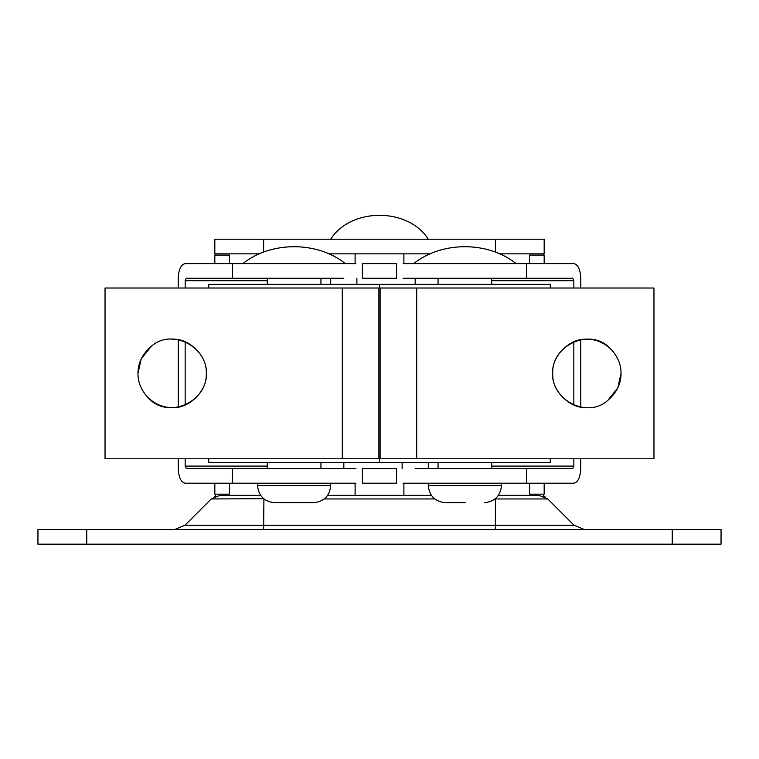 <?xml version="1.0" encoding="UTF-8"?>
<svg xmlns="http://www.w3.org/2000/svg" width="759" height="759" viewBox="0 0 759 759"><rect width="100%" height="100%" fill="white"/><g stroke="black" fill="none" stroke-linecap="round" stroke-linejoin="round"><path stroke-width="1.14" d="M267.272 280.697L185.158 280.697L186.306 278.259L232.349 278.259L232.349 263.62L185.158 263.62C180.974 264.549 178.669 269.426 178.232 278.259L178.232 288.012M355.933 468.55L186.306 468.55L185.158 466.111L267.272 466.111M178.232 458.787L178.232 468.55C178.669 477.373 180.974 482.25 185.158 483.189L355.933 483.189M396.577 468.55L362.423 468.55L396.577 468.55L396.577 483.189L362.423 483.189L362.423 468.55M355.933 263.62L232.349 263.62M396.577 278.259L396.577 263.62L362.423 263.62L362.423 278.259L396.577 278.259L362.423 278.259M343.836 278.259L232.349 278.259M178.232 339.795L178.232 407.004M185.158 280.697L185.158 288.012M185.158 341.825L185.158 404.974M185.158 458.787L185.158 466.111M491.728 466.111L573.842 466.111L572.694 468.55L526.651 468.55L526.651 483.189L573.842 483.189C578.026 482.25 580.331 477.373 580.768 468.55L580.768 458.787M403.067 278.259L572.694 278.259L573.842 280.697L491.728 280.697M580.768 288.012L580.768 278.259C580.331 269.426 578.026 264.549 573.842 263.62L403.067 263.62M403.067 483.189L526.651 483.189M415.164 468.55L526.651 468.55M580.768 407.004L580.768 339.795M573.842 466.111L573.842 458.787M573.842 404.974L573.842 341.825M573.842 288.012L573.842 280.697M208.725 458.787L208.725 462.449L550.275 462.449L550.275 458.787M208.725 288.012L208.725 284.35L550.275 284.35L550.275 288.012M257.519 483.189L257.519 485.675C258.582 495.978 264.274 501.652 274.597 502.705L313.628 502.705C323.951 501.652 329.643 495.978 330.706 485.675L330.706 483.189M552.713 373.4C551.461 400.059 587.475 418.93 607.836 400.363C616.706 392.678 621.099 383.693 621.023 373.4C621.147 364.794 617.873 356.815 611.232 349.463C591.441 326.569 551.527 344.804 552.713 373.4M586.868 407.555C569.971 409.082 551.186 390.297 552.713 373.4C551.186 356.502 569.971 337.717 586.868 339.245C595.692 339.131 603.813 342.537 611.232 349.463M621.023 373.4L617.817 387.858L607.836 400.363M206.287 373.4C207.539 346.749 171.525 327.879 151.164 346.436C142.294 354.121 137.901 363.106 137.977 373.4C137.853 382.014 141.127 389.993 147.768 397.337C167.559 420.239 207.473 401.995 206.287 373.4M172.132 339.245C189.029 337.717 207.814 356.502 206.287 373.4C207.814 390.297 189.029 409.082 172.132 407.555C163.308 407.668 155.187 404.262 147.768 397.337M137.977 373.4L141.183 358.941L151.164 346.436M416.7 458.787L380.107 458.787L380.107 288.012L653.964 288.012L653.964 458.787L416.7 458.787L416.7 288.012M380.107 288.012L105.036 288.012L105.036 458.787L378.893 458.787L378.893 288.012M380.107 458.787L378.893 458.787M428.294 483.189L428.294 485.675C429.357 495.978 435.049 501.652 445.372 502.705L465.381 502.705M215.442 494.166L215.442 496.215L214.294 496.737M215.442 253.857L215.442 255.081M544.412 496.595L543.558 496.215L543.558 494.166M543.558 255.081L543.558 253.857M174.608 529.535L184.959 525.247L574.041 525.247L584.392 529.535M259.521 253.857L214.825 253.857L214.825 239.218L544.175 239.218L544.175 253.857L499.479 253.857M574.041 525.247L547.419 498.644M545.247 497.031L544.469 496.614M184.959 525.247L211.249 498.957L219.873 495.38L260.584 495.38M327.641 495.38L431.359 495.38M495.38 529.535L495.38 498.957L547.751 498.957L539.127 495.38L498.416 495.38M214.825 263.62L214.825 255.081L229.465 255.081L229.465 263.62M229.465 483.189L229.465 494.166L214.825 494.166L214.825 483.189M544.175 263.62L544.175 255.081L529.535 255.081L529.535 263.62M529.535 483.189L529.535 494.166L544.175 494.166L544.175 483.189M328.704 253.857L430.296 253.857M721.05 544.175L672.256 544.175L672.256 529.535L721.05 529.535L721.05 544.175M86.744 529.535L86.744 544.175L37.95 544.175L37.95 529.535L672.256 529.535M86.744 544.175L672.256 544.175M232.349 468.55L232.349 483.189M402.118 462.449L402.118 468.55M343.836 462.449L343.836 468.55M526.651 278.259L526.651 263.62M356.882 284.35L356.882 278.259M415.164 284.35L415.164 278.259M257.519 485.675L330.706 485.675M295.033 485.675L293.192 485.675M342.3 458.787L342.3 288.012M428.294 485.675L501.481 485.675L501.481 483.189M465.808 485.675L463.967 485.675M263.923 498.957L263.62 529.535M263.62 239.218L263.62 252.168M495.38 252.168L495.38 239.218M211.249 498.957L263.62 498.71M434.698 498.957L324.302 498.957M428.294 468.55L428.294 462.449M330.706 278.259L330.706 284.35M379.5 284.35L379.5 288.012L379.5 284.35M379.5 458.787L379.5 462.449L379.5 458.787M320.953 278.259L320.953 284.35M320.953 462.449L320.953 468.55M267.272 278.259L267.272 284.35M267.272 462.449L267.272 468.55M242.88 263.62C270.944 241.077 317.281 241.077 345.345 263.62M491.728 278.259L491.728 284.35M491.728 462.449L491.728 468.55M438.047 278.259L438.047 284.35M438.047 462.449L438.047 468.55M501.481 485.675C500.418 495.978 494.726 501.652 484.403 502.705M413.655 263.62C441.719 241.077 488.056 241.077 516.12 263.62M355.108 253.857L355.108 263.62M355.108 483.189L355.108 495.38M403.892 253.857L403.892 263.62M403.892 483.189L403.892 495.38M330.706 239.218C350.753 207.378 408.247 207.378 428.294 239.218"/></g></svg>
